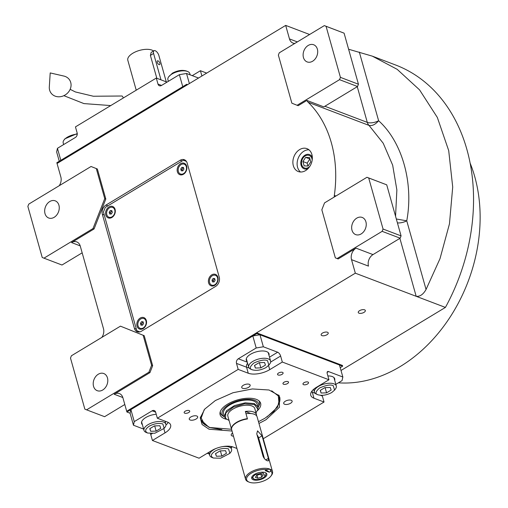 <?xml version="1.0" encoding="UTF-8"?>
<svg xmlns="http://www.w3.org/2000/svg" width="508" height="508" viewBox="0 0 508 508"><rect width="100%" height="100%" fill="white"/><g stroke="black" fill="none" stroke-linecap="round" stroke-linejoin="round"><path stroke-width="0.76" d="M312.337 157.429A7.607 5.791 -69.2 0 0 309.55 154.597A7.607 5.791 -69.2 0 0 305.01 155.175A7.607 5.791 110.8 0 0 300.812 162.477A7.607 5.791 110.8 0 0 304.146 168.815A7.607 5.791 110.8 0 0 308.108 168.548M299.656 149.581A12.243 9.322 -69.2 0 0 292.9 161.334A12.243 9.322 -69.2 0 0 298.26 171.539A12.243 9.322 -69.2 0 0 305.562 170.605A12.243 9.322 -69.2 0 0 312.318 158.858A12.243 9.322 -69.2 0 0 306.959 148.654A12.243 9.322 -69.2 0 0 299.656 149.581M294.831 43.421A8.744 6.655 110.8 0 1 292.995 43.085A8.744 6.655 110.8 0 1 289.477 38.913L285.68 25.4L309.607 34.5M59.214 185.718A8.744 6.655 110.8 0 0 60.852 176.994L57.048 163.481L285.68 25.4M91.059 166.491L97.358 168.993L105.804 199.028L104.743 198.628L96.304 168.593L91.059 166.491L28.765 204.108L27.864 206.413L42.215 257.467L43.961 258.172L93.002 228.556L104.743 198.628M80.207 245.866L71.526 242.564L94.063 228.956L105.804 199.028M71.526 242.564A8.744 6.655 110.8 0 1 76.746 241.897A8.744 6.655 110.8 0 1 80.264 246.069L103.48 328.663A8.744 6.655 110.8 0 1 101.848 337.388M151.6 365.315L152.654 365.716L144.215 335.68L120.44 326.161L71.399 355.778L70.498 358.083L84.849 409.143L86.595 409.842L148.888 372.218L151.6 365.315L143.154 335.28L120.44 326.161M152.654 365.716L149.949 372.624L114.16 394.233A8.744 6.655 110.8 0 1 119.38 393.573A8.744 6.655 110.8 0 1 122.898 397.739L126.695 411.258L256.584 332.81L342.436 365.449L342.646 366.198L340.22 367.665M337.09 258.559L382.149 231.343L383.057 229.038L368.706 177.984L366.954 177.279L324.542 202.895L321.837 209.804L335.344 257.854L338.15 258.959L356.045 248.152A8.744 6.655 110.8 0 0 351.523 259.664L355.327 273.177L126.695 411.258L126.911 412.007L256.794 333.565L342.646 366.198M334.239 197.041A8.744 6.655 110.8 0 1 334.34 195.402A117.164 89.198 -69.2 0 0 308.166 102.267A8.744 6.655 110.8 0 1 306.876 100.432L323.831 106.877L357.537 86.519L339.522 79.667L340.424 77.368L326.072 26.308L324.326 25.61L279.26 52.826L278.359 55.124L291.865 103.181L297.11 105.283L339.522 79.667M297.11 105.283L298.171 105.689L306.876 100.432M219.246 277.197L187.166 163.068A6.998 5.328 -69.2 0 0 184.347 159.728A6.998 5.328 -69.2 0 0 180.175 160.261L105.956 205.086A6.998 5.328 -69.2 0 0 102.343 214.293L134.423 328.422A6.998 5.328 -69.2 0 0 137.236 331.762A6.998 5.328 -69.2 0 0 141.415 331.229L215.633 286.404A6.998 5.328 -69.2 0 0 219.246 277.197M300.507 172.002A12.243 9.322 110.8 0 1 297.307 161.481A12.243 9.322 110.8 0 1 303.892 151.194A12.243 9.322 -69.2 0 1 308.947 149.803M96.304 168.593L97.358 168.993M94.063 228.956L93.002 228.556M43.961 258.172L61.982 265.017L82.169 252.832M144.215 335.68L143.154 335.28M148.888 372.218L149.949 372.624M86.595 409.842L104.61 416.693L124.797 404.501M364.026 312.356A3.67 1.657 -15.7 0 1 360.464 313.392A3.67 1.657 -15.7 0 1 358.267 312.503A3.67 1.657 -15.7 0 1 359.575 310.661A3.67 1.657 -15.7 0 1 363.137 309.626A3.67 1.657 -15.7 0 1 365.335 310.515A3.67 1.657 -15.7 0 1 364.026 312.356M326.917 334.766A3.67 1.657 -15.7 0 1 323.355 335.801A3.67 1.657 -15.7 0 1 321.158 334.918A3.67 1.657 -15.7 0 1 322.466 333.077A3.67 1.657 -15.7 0 1 326.028 332.041A3.67 1.657 -15.7 0 1 328.225 332.93A3.67 1.657 -15.7 0 1 326.917 334.766M355.327 273.177L445.414 307.423L341.008 370.478M356.045 248.152L372.999 254.597A8.744 6.655 -69.2 0 0 368.484 266.109L351.523 259.664M372.999 254.597L400.171 238.189L382.149 231.343M366.954 177.279L386.721 184.829L401.072 235.89L400.171 238.189M308.166 102.267L369.018 125.4L383.21 143.231L392.665 165.164L396.862 189.973L395.561 216.281M324.326 25.61L344.087 33.16L358.438 84.22L357.537 86.519M348.609 49.238L372.307 56.147L397.173 69.329L419.557 89.865L437.331 117.437L448.704 150.616L452.711 187.02L449.459 223.863L440.023 258.616L426.053 289.484C423.228 294.456 419.932 296.736 416.179 296.31L399.891 238.36M372.307 56.147L395.586 64.992A177.19 134.893 110.8 0 1 445.414 307.423M49.746 201.536A9.182 6.991 110.8 0 1 55.226 200.838A9.182 6.991 110.8 0 1 59.245 208.496A9.182 6.991 110.8 0 1 54.178 217.303A9.182 6.991 110.8 0 1 48.705 218.002A9.182 6.991 110.8 0 1 44.685 210.35A9.182 6.991 110.8 0 1 49.746 201.536M98.292 374.231A9.182 6.991 110.8 0 1 103.772 373.532A9.182 6.991 110.8 0 1 107.785 381.19A9.182 6.991 110.8 0 1 102.724 389.998A9.182 6.991 110.8 0 1 97.244 390.696A9.182 6.991 110.8 0 1 93.224 383.045A9.182 6.991 110.8 0 1 98.292 374.231M383.057 229.038L401.072 235.89M356.737 218.148A9.182 6.991 110.8 0 1 362.217 217.449A9.182 6.991 110.8 0 1 366.236 225.101A9.182 6.991 110.8 0 1 361.169 233.915A9.182 6.991 110.8 0 1 355.689 234.613A9.182 6.991 110.8 0 1 351.676 226.955A9.182 6.991 110.8 0 1 356.737 218.148M368.706 177.984L386.721 184.829M396.323 218.986L406.756 220.821L426.053 289.484M357.257 86.69L367.29 122.377A8.744 6.655 -69.2 0 0 369.018 125.4C372.116 126.124 375.317 124.568 378.619 120.733C402.222 141.884 413.81 183.121 406.756 220.821A8.744 3.95 164.3 0 1 397.421 222.898M308.197 45.453A9.182 6.991 110.8 0 1 313.671 44.755A9.182 6.991 110.8 0 1 317.69 52.407A9.182 6.991 110.8 0 1 312.63 61.22A9.182 6.991 110.8 0 1 307.149 61.919A9.182 6.991 110.8 0 1 303.13 54.261A9.182 6.991 110.8 0 1 308.197 45.453M340.424 77.368L358.438 84.22M326.072 26.308L344.087 33.16M470.16 163.208A144.272 109.836 110.8 0 1 400.209 366.541A144.272 109.836 110.8 0 1 338.392 382.822M189.363 83.566L186.531 73.476L179.375 74.67L182.753 86.684L60.814 160.325L57.442 148.311L75.33 137.503A3.499 2.661 110.8 0 0 77.14 132.899L75.451 126.892L156.299 78.067L157.988 84.074L161.557 85.433M206.699 73.101L200.425 70.714L201.911 75.99M198.52 78.035L186.531 73.476M179.375 74.67L161.481 85.477A3.499 2.661 110.8 0 1 159.391 85.744A3.499 2.661 110.8 0 1 157.988 84.074M59.265 161.258L56.642 151.924L57.442 148.311M156.299 78.067L166.364 81.896A15.742 7.112 164.3 0 0 167.037 82.125M200.425 70.714L192.246 75.654M186.728 84.284L56.839 162.725L57.048 163.481L186.938 85.033L186.728 84.284L187.617 84.62M168.351 81.324L167.9 79.718A11.366 5.137 -15.7 0 1 168.707 76.791L172.466 73.146C177.406 70.542 181.934 69.787 186.061 70.879L186.258 70.961M168.707 76.791A11.366 5.137 -15.7 0 1 171.952 74.022A11.366 5.137 -15.7 0 1 187.458 71.438A11.366 5.137 -15.7 0 1 187.573 71.482A11.366 5.137 -15.7 0 1 189.789 73.565L190.144 74.854M63.646 144.564L63.195 142.958A11.366 5.137 -15.7 0 1 64.002 140.024A11.366 5.137 -15.7 0 1 77.26 134.112M64.002 140.024L64.91 138.805L77.254 133.579M232.029 431.019L209.061 429.228L202.089 424.51L200.26 417.874L204.724 409.105L215.392 400.514L232.994 392.735L252.349 388.944L269.043 390.004L279.229 395.675L279.47 407.187L265.982 419.741L258.966 423.45M221.907 429.66L209.118 427.438L200.704 419.748L200.393 417.055M278.689 395.046L279.825 397.504L277.635 407.079L266.897 417.011M143.624 429.095L133.464 425.228L130.086 413.214L130.886 409.607L252.819 335.966L259.975 334.772L339.465 364.992L342.843 377.006L328.536 371.564A3.499 1.626 -121.1 0 0 327.571 371.57A3.499 1.626 -121.1 0 0 327.26 373.761L328.949 379.768L316.357 387.375A15.742 7.112 -15.7 0 0 310.744 395.256A15.742 7.112 -15.7 0 0 313.969 398.202L312.28 392.195A15.742 7.112 -15.7 0 1 311.436 391.82M259.975 334.772L263.354 346.786L277.66 352.222A3.499 1.626 -121.1 0 1 280.626 356.032L270.631 362.071M328.949 379.768L282.315 362.039L280.626 356.032M335.839 384.365L342.049 380.613L342.843 377.006M322.231 395.345A3.499 2.661 -69.2 0 0 322.345 396.024L320.459 395.307M263.258 438.734L324.034 402.031L322.345 396.024M232.448 446.805L231.134 447.599M209.34 454.069L207.239 453.276M236.938 448.481L233.121 447.027A15.742 7.112 -15.7 0 0 211.652 450.609L199.06 458.21L152.425 440.487L150.736 434.48A3.499 1.626 58.9 0 0 150.406 433.591M130.886 409.607L134.264 421.621L133.464 425.228M134.264 421.621L152.152 410.813A3.499 2.661 110.8 0 1 154.242 410.547A3.499 2.661 110.8 0 1 155.651 412.217L157.34 418.224L238.189 369.399L236.499 363.391A3.499 2.661 110.8 0 1 238.303 358.781L256.197 347.98L252.819 335.966M263.354 346.786L256.197 347.98M307.505 384.01A2.883 1.302 164.3 0 0 308.534 382.562A2.883 1.302 164.3 0 0 306.807 381.864A2.883 1.302 164.3 0 0 304.006 382.676A2.883 1.302 164.3 0 0 302.978 384.124A2.883 1.302 164.3 0 0 304.705 384.823A2.883 1.302 164.3 0 0 307.505 384.01M282.067 374.339A2.883 1.302 164.3 0 0 283.096 372.891A2.883 1.302 164.3 0 0 281.375 372.199A2.883 1.302 164.3 0 0 278.575 373.012A2.883 1.302 164.3 0 0 277.546 374.453A2.883 1.302 164.3 0 0 279.267 375.152A2.883 1.302 164.3 0 0 282.067 374.339M268.98 355.321A11.805 5.334 164.3 0 0 269.011 353.816A11.805 5.334 164.3 0 0 261.95 350.965A11.805 5.334 164.3 0 0 250.495 354.292A11.805 5.334 164.3 0 0 246.285 360.204A11.805 5.334 164.3 0 0 247.098 361.467M282.315 362.039L269.723 369.646A15.742 7.112 -15.7 0 1 248.253 373.221L246.564 367.214L236.499 363.391M188.697 412.534A2.883 1.302 164.3 0 0 189.725 411.093A2.883 1.302 164.3 0 0 187.998 410.394A2.883 1.302 164.3 0 0 185.198 411.207A2.883 1.302 164.3 0 0 184.169 412.655A2.883 1.302 164.3 0 0 185.896 413.347A2.883 1.302 164.3 0 0 188.697 412.534M287.496 383.578A2.883 1.302 164.3 0 0 288.525 382.13A2.883 1.302 164.3 0 0 286.804 381.432A2.883 1.302 164.3 0 0 284.004 382.245A2.883 1.302 164.3 0 0 282.969 383.692A2.883 1.302 164.3 0 0 284.696 384.391A2.883 1.302 164.3 0 0 287.496 383.578M238.189 369.399L248.253 373.221M157.34 418.224L167.405 422.053A15.742 7.112 -15.7 0 1 170.631 424.993A15.742 7.112 -15.7 0 1 165.017 432.88L163.855 428.752M152.425 440.487L165.017 432.88M324.034 402.031L313.969 398.202M196.113 419.005A4.369 1.975 164.3 0 0 197.669 416.814A4.369 1.975 164.3 0 0 195.053 415.76A4.369 1.975 164.3 0 0 190.811 416.992A4.369 1.975 164.3 0 0 189.255 419.183A4.369 1.975 164.3 0 0 191.872 420.237A4.369 1.975 164.3 0 0 196.113 419.005M232.601 433.057A4.369 1.975 164.3 0 0 231.223 435.134A4.369 1.975 164.3 0 0 233.483 436.188M290.563 403.263A4.369 1.975 164.3 0 0 292.119 401.072A4.369 1.975 164.3 0 0 289.503 400.018A4.369 1.975 164.3 0 0 285.261 401.25A4.369 1.975 164.3 0 0 283.705 403.441A4.369 1.975 164.3 0 0 286.322 404.495A4.369 1.975 164.3 0 0 290.563 403.263M248.596 387.306A4.369 1.975 164.3 0 0 250.152 385.121A4.369 1.975 164.3 0 0 247.536 384.061A4.369 1.975 164.3 0 0 243.294 385.293A4.369 1.975 164.3 0 0 241.732 387.483A4.369 1.975 164.3 0 0 244.348 388.537A4.369 1.975 164.3 0 0 248.596 387.306M334.696 380.295A11.805 5.334 164.3 0 0 334.728 378.797A11.805 5.334 164.3 0 0 327.87 375.939M156.223 414.255A11.805 5.334 164.3 0 0 145.79 417.525A11.805 5.334 164.3 0 0 141.58 423.437A11.805 5.334 164.3 0 0 142.392 424.707M204.153 409.778L201.187 418.02L204.635 424.593L201.187 418.02L204.153 409.778L201.187 418.02L204.635 424.593L209.76 427.488L231.54 429.273M200.616 419.405A41.097 18.574 164.3 0 0 203.714 423.818A41.097 18.574 164.3 0 1 200.616 419.405A41.097 18.574 164.3 0 0 203.714 423.818L209.76 427.488L204.629 424.586M279 403.682L279.375 402.546A41.097 18.574 164.3 0 0 279.724 397.167A41.097 18.574 164.3 0 1 279.375 402.546A41.097 18.574 164.3 0 0 279.724 397.167M258.47 421.704L264.852 418.306L273.831 411.436L278.994 403.689L273.831 411.436L264.852 418.306L258.47 421.704L264.852 418.306L273.831 411.436L278.994 403.689L278.327 395.954L271.691 390.798L278.327 395.954L278.994 403.689L278.327 395.954L271.691 390.798M257.613 410.47A21.057 9.519 -15.7 0 0 259.455 401.301A21.057 9.519 -15.7 0 1 257.613 410.47A21.057 9.519 -15.7 0 0 259.455 401.301A21.057 9.519 -15.7 0 0 256.33 399.364A21.057 9.519 164.3 0 0 234.702 400.825A21.057 9.519 164.3 0 0 220.066 412.369A21.057 9.519 164.3 0 1 234.702 400.825A21.057 9.519 164.3 0 1 256.33 399.364A21.057 9.519 -15.7 0 1 259.455 401.301A21.057 9.519 -15.7 0 0 256.33 399.364A21.057 9.519 164.3 0 0 234.702 400.825A21.057 9.519 164.3 0 0 220.066 412.369A21.057 9.519 164.3 0 0 224.415 418.636A21.057 9.519 -15.7 0 0 226.416 419.233A21.057 9.519 -15.7 0 1 224.415 418.636A21.057 9.519 164.3 0 1 220.066 412.369A21.057 9.519 164.3 0 0 224.415 418.636A21.057 9.519 -15.7 0 0 226.416 419.233M258.058 407.53A18.955 8.566 -15.7 0 0 258.115 407.429A18.955 8.566 -15.7 0 1 258.058 407.53A18.955 8.566 -15.7 0 0 258.115 407.429A18.955 8.566 -15.7 0 0 254.737 400.323A18.955 8.566 164.3 0 0 230.022 403.974A18.955 8.566 164.3 0 0 224.409 416.903A18.955 8.566 164.3 0 1 230.022 403.974A18.955 8.566 164.3 0 1 254.737 400.323A18.955 8.566 -15.7 0 1 258.115 407.429A18.955 8.566 -15.7 0 0 254.737 400.323A18.955 8.566 164.3 0 0 230.022 403.974A18.955 8.566 164.3 0 0 224.409 416.903L222.898 415.969A20.256 9.157 -15.7 0 1 220.307 411.55A20.256 9.157 -15.7 0 0 222.898 415.969A20.256 9.157 -15.7 0 1 220.307 411.55M258.82 400.729A20.256 9.157 -15.7 0 1 258.915 405.848A20.256 9.157 -15.7 0 0 258.82 400.729A20.256 9.157 -15.7 0 1 258.915 405.848L258.115 407.429M224.409 416.903L222.898 415.969L224.409 416.903A18.955 8.566 164.3 0 0 224.504 416.96A18.955 8.566 164.3 0 1 224.409 416.903A18.955 8.566 164.3 0 0 224.504 416.96M257.962 409.124L257.943 406.895L257.207 404.266A17.488 7.906 -15.7 0 0 253.625 400.996A17.488 7.906 164.3 0 0 233.756 402.952A17.488 7.906 164.3 0 0 223.533 413.734A17.488 7.906 164.3 0 1 233.756 402.952A17.488 7.906 164.3 0 1 253.625 400.996A17.488 7.906 -15.7 0 1 257.207 404.266A17.488 7.906 -15.7 0 0 253.625 400.996A17.488 7.906 164.3 0 0 233.756 402.952A17.488 7.906 164.3 0 0 223.533 413.734L224.276 416.363L225.463 418.325L229.07 420.497M130.086 413.214L126.911 412.007M256.794 333.565L256.584 332.81M331.724 392.544L334.575 390.119L333.242 385.686C330.81 384.34 326.282 385.096 319.64 387.953C315.347 391.7 314.846 393.986 318.129 394.811C322.256 395.903 326.784 395.148 331.724 392.544M334.575 390.119L335.483 388.899A11.366 5.137 164.3 0 0 336.29 385.972A11.366 5.137 164.3 0 0 333.959 383.845A11.366 5.137 164.3 0 0 321.043 385.115A11.366 5.137 164.3 0 0 314.401 392.125A11.366 5.137 164.3 0 0 316.617 394.202A11.366 5.137 164.3 0 0 316.732 394.246M316.617 394.202L318.129 394.811M320.211 390.423L321.094 393.021L326.568 392.843L331.159 390.068L330.276 387.477L324.803 387.655L320.211 390.423M321.094 393.021L320.338 390.347M326.568 392.843L325.107 387.642M266.014 367.563L268.865 365.144L267.526 360.705C265.1 359.359 260.566 360.115 253.93 362.972C249.638 366.719 249.13 369.005 252.419 369.83C256.54 370.923 261.074 370.167 266.014 367.563M268.865 365.144L269.773 363.925A11.366 5.137 164.3 0 0 270.58 360.991A11.366 5.137 164.3 0 0 268.249 358.864A11.366 5.137 164.3 0 0 255.334 360.14A11.366 5.137 164.3 0 0 248.691 367.144A11.366 5.137 164.3 0 0 250.908 369.227A11.366 5.137 164.3 0 0 251.022 369.272M250.908 369.227L252.419 369.83M254.495 365.449L255.378 368.04L260.858 367.862L265.449 365.093L264.56 362.496L259.086 362.674L254.495 365.449M255.378 368.04L254.629 365.366M260.858 367.862L259.391 362.661M149.225 426.206C145.053 429.108 144.551 431.394 147.714 433.064L154.857 433.235L164.16 428.377L162.82 423.939C158.699 422.846 154.165 423.602 149.225 426.206M164.16 428.377L165.068 427.158A11.366 5.137 164.3 0 0 165.875 424.224A11.366 5.137 164.3 0 0 163.544 422.097A11.366 5.137 164.3 0 0 148.044 424.682A11.366 5.137 164.3 0 0 143.986 430.378A11.366 5.137 164.3 0 0 146.202 432.46L147.714 433.064M160.744 428.327L159.861 425.729L154.381 425.907L149.79 428.682L150.679 431.279L156.153 431.101L160.744 428.327M156.153 431.101L154.692 425.901M150.679 431.279L149.923 428.6M214.941 451.187C210.769 454.082 210.261 456.368 213.424 458.045L220.567 458.21L229.87 453.358L228.536 448.92C224.409 447.827 219.881 448.583 214.941 451.187M216.414 448.323A11.366 5.137 164.3 0 0 213.754 449.663A11.366 5.137 164.3 0 0 209.702 455.359A11.366 5.137 164.3 0 0 211.912 457.441L213.424 458.045M229.87 453.358L230.778 452.139A11.366 5.137 164.3 0 0 231.584 449.205A11.366 5.137 164.3 0 0 229.26 447.078A11.366 5.137 164.3 0 0 222.186 446.697M226.454 453.307L225.571 450.71L220.097 450.888L215.506 453.663L216.389 456.254L221.863 456.076L226.454 453.307M221.863 456.076L220.402 450.875M216.389 456.254L215.64 453.58M257.943 406.895L254.362 403.625L245.275 402.819L234.493 405.581L226.397 410.807L224.276 416.357M256.007 412.921L257.95 409.188L254.33 404.52L244.659 403.809L233.432 407.073L225.863 412.794L225.463 418.325M256.61 415.855L256.572 415.715A13.989 6.325 164.3 0 0 256.476 414.598L254.787 408.591A13.989 6.325 164.3 0 0 246.418 405.219A13.989 6.325 164.3 0 0 232.842 409.156A13.989 6.325 164.3 0 0 227.851 416.166L231.565 429.381A13.989 6.325 164.3 0 0 231.61 429.527M256.476 414.598A13.989 6.325 164.3 0 0 245.351 411.448L247.377 418.662A13.989 6.325 164.3 0 0 236.557 422.37A13.989 6.325 164.3 0 0 231.565 429.381M250.812 413.525L245.351 411.448M166.287 81.864L158.871 55.486A4.369 2.032 58.9 0 0 156.616 51.714A4.369 2.032 58.9 0 0 153.962 50.737L151.168 52.426L150.393 55.397L153.575 53.473L160.985 79.851M156.82 78.264L150.393 55.397M136.227 90.189L127.813 60.262A13.989 6.325 -15.7 0 1 132.804 53.257A13.989 6.325 -15.7 0 1 153.549 50.99M158.02 60.865A2.184 1.016 58.9 0 0 157.417 60.871A2.184 1.016 58.9 0 0 157.404 62.751A2.184 1.016 58.9 0 0 159.074 64.618A2.184 1.016 58.9 0 0 159.677 64.611A2.184 1.016 58.9 0 0 159.683 62.732A2.184 1.016 58.9 0 0 158.02 60.865M153.962 50.737A4.369 2.032 58.9 0 0 153.575 53.473M312.172 160.166A6.706 5.105 -69.2 0 0 305.232 155.95A6.706 5.105 110.8 0 0 301.765 164.776A6.706 5.105 110.8 0 0 308.47 167.469A6.706 5.105 -69.2 0 0 309.804 166.395M308.064 166.04L310.769 161.874L309.55 157.537L305.632 157.372L302.927 161.538L304.146 165.875L308.064 166.04M302.927 161.538L307.162 163.151L307.975 166.04M305.632 157.372L309.867 158.985L307.162 163.151M186.411 161.411L183.432 160.21L105.239 207.442L103.429 212.046L136.779 330.676L139.814 331.895M183.432 160.21L186.353 161.322M108.972 206.94A6.121 4.661 -69.2 0 0 105.81 214.998A6.121 4.661 -69.2 0 0 111.925 217.449A6.121 4.661 -69.2 0 0 115.087 209.398A6.121 4.661 -69.2 0 0 108.972 206.94M140.208 318.065A6.121 4.661 -69.2 0 0 137.046 326.123A6.121 4.661 -69.2 0 0 143.167 328.574A6.121 4.661 -69.2 0 0 146.323 320.523A6.121 4.661 -69.2 0 0 140.208 318.065M180.543 163.716A6.121 4.661 -69.2 0 0 177.381 171.774A6.121 4.661 -69.2 0 0 183.496 174.225A6.121 4.661 -69.2 0 0 186.658 166.173A6.121 4.661 -69.2 0 0 180.543 163.716M211.779 274.841A6.121 4.661 -69.2 0 0 208.617 282.899A6.121 4.661 -69.2 0 0 214.732 285.35A6.121 4.661 -69.2 0 0 217.894 277.298A6.121 4.661 -69.2 0 0 211.779 274.841M143.974 318.579A5.245 3.994 110.8 0 1 144.082 318.618A5.245 3.994 110.8 0 1 146.374 322.993A5.245 3.994 110.8 0 1 143.485 328.028A5.245 3.994 -69.2 0 1 140.354 328.428L140.138 328.346A5.245 3.994 -69.2 0 0 143.269 327.946A5.245 3.994 110.8 0 0 146.164 322.91A5.245 3.994 110.8 0 0 143.866 318.541A5.245 3.994 110.8 0 0 140.741 318.935A5.245 3.994 -69.2 0 0 137.846 323.971A5.245 3.994 -69.2 0 0 140.138 328.346M143.085 321.774L141.516 321.71L140.437 323.374L140.926 325.107L142.494 325.177L143.573 323.507L143.085 321.774M141.516 321.71L142.786 322.193L141.707 323.856L142.075 325.158M143.212 322.212L142.786 322.193M140.437 323.374L141.707 323.856M215.544 275.355A5.245 3.994 110.8 0 1 215.652 275.393A5.245 3.994 110.8 0 1 217.945 279.768A5.245 3.994 110.8 0 1 215.055 284.804A5.245 3.994 -69.2 0 1 211.925 285.204L211.709 285.121A5.245 3.994 -69.2 0 0 214.84 284.721A5.245 3.994 110.8 0 0 217.735 279.686A5.245 3.994 110.8 0 0 215.436 275.317A5.245 3.994 110.8 0 0 212.306 275.711A5.245 3.994 -69.2 0 0 209.417 280.746A5.245 3.994 -69.2 0 0 211.709 285.121M214.655 278.549L213.087 278.486L212.007 280.149L212.49 281.883L214.065 281.953L215.144 280.283L214.655 278.549M213.087 278.486L214.357 278.968L213.277 280.632L213.639 281.934M214.776 278.987L214.357 278.968M212.007 280.149L213.277 280.632M112.738 207.454A5.245 3.994 110.8 0 1 112.846 207.493A5.245 3.994 110.8 0 1 115.138 211.868A5.245 3.994 110.8 0 1 112.249 216.903A5.245 3.994 -69.2 0 1 109.118 217.303L108.903 217.221A5.245 3.994 -69.2 0 0 112.033 216.821A5.245 3.994 110.8 0 0 114.929 211.785A5.245 3.994 110.8 0 0 112.63 207.416A5.245 3.994 110.8 0 0 109.499 207.81A5.245 3.994 -69.2 0 0 106.61 212.846A5.245 3.994 -69.2 0 0 108.903 217.221M111.849 210.649L110.28 210.585L109.201 212.249L109.69 213.982L111.258 214.052L112.338 212.382L111.849 210.649M110.28 210.585L111.55 211.068L110.471 212.731L110.839 214.033M111.97 211.087L111.55 211.068M109.201 212.249L110.471 212.731M184.309 164.23A5.245 3.994 110.8 0 1 184.417 164.268A5.245 3.994 110.8 0 1 186.709 168.643A5.245 3.994 110.8 0 1 183.82 173.679A5.245 3.994 -69.2 0 1 180.689 174.079L180.473 173.996A5.245 3.994 -69.2 0 0 183.604 173.596A5.245 3.994 110.8 0 0 186.499 168.561A5.245 3.994 110.8 0 0 184.201 164.192A5.245 3.994 110.8 0 0 181.07 164.586A5.245 3.994 -69.2 0 0 178.181 169.621A5.245 3.994 -69.2 0 0 180.473 173.996M183.42 167.424L181.851 167.361L180.772 169.024L181.254 170.758L182.829 170.828L183.909 169.158L183.42 167.424M181.851 167.361L183.121 167.843L182.042 169.507L182.404 170.809M183.54 167.862L183.121 167.843M180.772 169.024L182.042 169.507M70.148 89.325L75.394 91.948L93.358 96.241L121.857 96.006A4.369 1.34 83.7 0 1 123.247 98.025M70.72 82.429A11.366 9.989 143.3 0 1 62.922 96.063A11.366 9.989 143.3 0 1 49.638 90.183A11.366 9.989 143.3 0 1 49.308 86.957L50.203 72.93L63.9 76.067A11.366 9.989 143.3 0 1 70.72 82.429M263.093 456.349C264.071 458.572 265.481 460.051 267.329 460.788L268.402 460.858L268.395 458.362L262.065 435.839L257.55 430.848L256.762 433.819L263.093 456.349M251.308 473.177A13.113 5.931 164.3 0 0 249.187 482.155A13.113 5.931 164.3 0 0 267.208 479.222A13.113 5.931 164.3 0 0 270.954 476.034A13.113 5.931 164.3 0 0 270.916 471.183L269.653 469.049L266.808 469.621A13.113 5.931 164.3 0 0 251.308 473.177M270.954 476.034L271.526 475.272A13.989 6.325 164.3 0 0 272.517 471.665A13.989 6.325 164.3 0 0 269.653 469.049A13.989 6.325 164.3 0 0 250.571 472.224A13.989 6.325 164.3 0 0 245.58 479.235A13.989 6.325 164.3 0 0 248.304 481.8L249.187 482.155M269.265 472.18L265.157 470.618A6.998 3.251 58.9 0 1 266.998 470.649A6.998 3.251 58.9 0 1 269.265 472.18L270.916 471.183M265.157 470.618L266.808 469.621M253.295 479.806A7.868 3.556 164.3 0 0 262.236 478.923A7.868 3.556 164.3 0 0 266.833 474.072A7.868 3.556 164.3 0 0 265.227 472.599A7.868 3.556 164.3 0 0 256.28 473.481A7.868 3.556 164.3 0 0 251.682 478.333A7.868 3.556 164.3 0 0 253.295 479.806M245.58 479.235L231.648 429.679A13.989 6.325 -15.7 0 1 236.639 422.669A13.989 6.325 -15.7 0 1 247.466 418.96L245.986 413.702A13.989 6.325 -15.7 0 1 257.111 416.852L272.517 471.665M264.458 458.686L258.616 437.915A4.369 2.032 58.9 0 0 257.08 434.943M254.292 479.203C256.997 479.939 259.982 479.444 263.233 477.71L265.106 476.117L263.112 472.923L255.283 474.688C252.501 476.606 252.171 478.104 254.292 479.203L253.416 478.853M265.106 476.117L265.678 475.355L265.995 472.992M251.835 476.974L253.34 478.822M260.687 474.135L256.813 475.272L255.384 477.336L257.835 478.269L261.709 477.133L263.131 475.063L260.687 474.135M261.709 477.133L260.883 474.212M257.835 478.269L256.978 475.221M297.339 41.904L289.477 38.913M324.866 106.255L367.29 122.377A8.744 3.95 164.3 0 0 378.619 120.733L359.321 52.07M122.841 397.535L114.16 394.233M334.34 195.402L335.94 196.012M136.347 329.152L134.423 328.422M104.267 215.024L102.343 214.293M107.906 205.829L105.956 205.086M182.131 161.004L180.175 160.261M166.364 81.896L166.516 82.436M277.66 352.222L269.5 357.156M247.301 362.204L238.303 358.781M269.723 369.646L268.561 365.512M327.114 372.421L328.536 371.564M315.112 393.275L312.28 392.195A3.499 2.661 -69.2 0 1 312.166 390.804M152.222 433.578L150.736 434.48M152.152 410.813L155.626 412.134M247.599 363.252A3.499 2.661 -69.2 0 0 246.564 367.214A15.742 7.112 -15.7 0 0 249.022 367.849M168.25 422.421A15.742 7.112 -15.7 0 1 165.957 424.999M268.395 458.362L265.811 459.918M262.065 435.839L258.616 437.915M186.163 70.917L187.573 71.482M313.62 389.338L314.401 392.125M333.915 377.527L336.29 385.972M246.316 358.699L248.691 367.144M268.205 352.546L270.58 360.991M165.005 421.138L165.875 424.224M141.611 421.932L143.986 430.378M230.803 446.424L231.584 449.205M208.839 452.304L209.702 455.359M110.75 105.575L83.941 103.594L63.862 95.675M266.097 473.062L266.205 473.437M251.79 477.088L251.892 477.463"/></g></svg>
